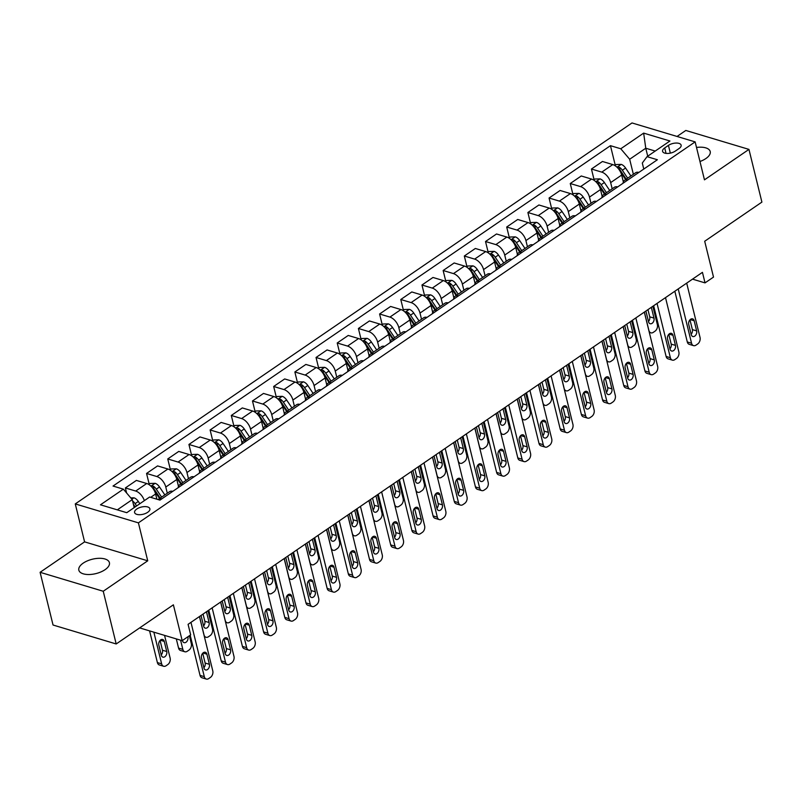 <?xml version="1.0" encoding="UTF-8"?>
<svg xmlns="http://www.w3.org/2000/svg" width="802" height="802" viewBox="0 0 802 802"><rect width="100%" height="100%" fill="white"/><g stroke="black" fill="none" stroke-linecap="round" stroke-linejoin="round"><path stroke-width="1.2" d="M105.052 569.691A15.749 7.408 -13.8 0 0 109.413 562.663A15.749 7.408 -13.8 0 0 99.167 558.302A15.749 7.408 -13.8 0 0 83.207 563.134A15.749 7.408 -13.8 0 0 78.837 570.172A15.749 7.408 -13.8 0 0 89.092 574.523A15.749 7.408 -13.8 0 0 105.052 569.691M699.956 161.503A15.749 7.408 -13.8 0 0 705.85 158.565A15.749 7.408 -13.8 0 0 710.221 151.538A15.749 7.408 -13.8 0 0 696.507 147.458M147.698 512.298A7.87 3.699 -13.8 0 0 149.884 508.779A7.87 3.699 -13.8 0 0 144.761 506.603A7.87 3.699 -13.8 0 0 136.781 509.019A7.87 3.699 -13.8 0 0 134.596 512.538A7.87 3.699 -13.8 0 0 139.718 514.714A7.87 3.699 -13.8 0 0 147.698 512.298M40.1 572.307L53.042 625.019L116.19 643.966L103.237 591.254L147.728 560.809L138.405 522.854L75.268 503.917L84.591 541.871L40.1 572.307L103.237 591.254M138.405 522.854L695.144 141.884L632.006 122.947L75.268 503.917M695.144 141.884L704.467 179.838L748.958 149.393L685.81 130.455L677.038 136.46M748.958 149.393L761.9 202.104L704.697 241.252L713.509 277.091L705.028 282.885L702.442 272.349L188.079 624.327L190.665 634.863L182.194 640.668L173.382 604.818L116.19 643.966M668.427 145.383L664.708 147.939A7.629 3.589 -13.8 0 0 662.582 151.337A7.629 3.589 -13.8 0 0 667.555 153.453A7.629 3.589 -13.8 0 0 675.284 151.107L679.013 148.56A7.629 3.589 -13.8 0 0 681.129 145.152A7.629 3.589 -13.8 0 0 676.166 143.047A7.629 3.589 -13.8 0 0 668.427 145.383L670.332 153.122M655.214 151.067L645.77 148.23L629.67 159.247L620.778 148.771L610.452 145.673L113.032 486.052L123.358 489.15L132.25 499.626L117.313 509.851M620.778 148.771L643.655 133.112L669.931 141.002L647.054 156.651L642.302 163.037L643.775 169.062M123.358 489.15L100.471 504.809L126.756 512.689L149.633 497.029L159.959 500.127L657.379 159.748L647.054 156.651M139.648 627.906L182.194 640.668M692.517 279.136L705.028 282.885M647.725 156.19L645.77 148.23L643.655 133.112M633.369 174.295L629.67 159.247M623.354 181.884L621.68 175.067A9.845 5.424 -124.4 0 0 612.778 164.58L602.452 161.483L591.445 169.021L594.051 179.648M612.177 188.791L610.663 182.605A9.845 5.424 -124.4 0 0 601.761 172.119L591.445 169.021M602.172 196.38L600.497 189.563A9.845 5.424 -124.4 0 0 591.595 179.077L581.27 175.979L570.252 183.518L572.869 194.144M590.994 203.287L589.48 197.102A9.845 5.424 -124.4 0 0 580.578 186.615L570.252 183.518M580.979 210.876L579.305 204.059A9.845 5.424 -124.4 0 0 570.412 193.573L560.087 190.475L549.069 198.014L551.676 208.64M569.811 217.783L568.297 211.598A9.845 5.424 -124.4 0 0 559.395 201.112L549.069 198.014M559.796 225.372L558.122 218.555A9.845 5.424 -124.4 0 0 549.23 208.069L538.904 204.981L527.886 212.51L530.493 223.136M548.628 232.279L547.104 226.094A9.845 5.424 -124.4 0 0 538.212 215.608L527.886 212.51M538.613 239.868L536.939 233.051A9.845 5.424 -124.4 0 0 528.037 222.575L517.721 219.477L506.704 227.016L509.31 237.633M527.445 246.775L525.922 240.59A9.845 5.424 -124.4 0 0 517.029 230.104L506.704 227.016M517.43 254.364L515.756 247.547A9.845 5.424 -124.4 0 0 506.854 237.071L496.528 233.973L485.521 241.512L488.127 252.129M506.252 261.272L504.739 255.086A9.845 5.424 -124.4 0 0 495.837 244.6L485.521 241.512M496.248 268.86L494.573 262.043A9.845 5.424 -124.4 0 0 485.671 251.567L475.345 248.47L464.328 256.008L466.944 266.625M485.07 275.768L483.556 269.582A9.845 5.424 -124.4 0 0 474.654 259.106L464.328 256.008M475.055 283.357L473.38 276.54A9.845 5.424 -124.4 0 0 464.488 266.063L454.163 262.966L443.145 270.505L445.752 281.121M463.887 290.264L462.373 284.078A9.845 5.424 -124.4 0 0 453.471 273.602L443.145 270.505M453.872 297.853L452.198 291.036A9.845 5.424 -124.4 0 0 443.305 280.56L432.98 277.462L421.962 285.001L424.569 295.627M442.704 304.76L441.18 298.575A9.845 5.424 -124.4 0 0 432.288 288.098L421.962 285.001M432.689 312.349L431.015 305.532A9.845 5.424 -124.4 0 0 422.113 295.056L411.797 291.958L400.779 299.497L403.386 310.123M421.521 319.256L419.997 313.071A9.845 5.424 -124.4 0 0 411.105 302.595L400.779 299.497M411.506 326.845L409.832 320.028A9.845 5.424 -124.4 0 0 400.93 309.552L390.604 306.454L379.597 313.993L382.203 324.62M400.328 333.752L398.815 327.567A9.845 5.424 -124.4 0 0 389.912 317.091L379.597 313.993M390.323 341.341L388.649 334.524A9.845 5.424 -124.4 0 0 379.747 324.048L369.421 320.95L358.404 328.489L361.02 339.116M379.145 348.248L377.632 342.063A9.845 5.424 -124.4 0 0 368.73 331.587L358.404 328.489M369.131 355.837L367.456 349.02A9.845 5.424 -124.4 0 0 358.564 338.544L348.238 335.447L337.221 342.985L339.827 353.612M357.963 362.745L356.449 356.559A9.845 5.424 -124.4 0 0 347.547 346.083L337.221 342.985M347.948 370.334L346.274 363.517A9.845 5.424 -124.4 0 0 337.381 353.04L327.056 349.943L316.038 357.481L318.645 368.108M336.78 377.241L335.256 371.055A9.845 5.424 -124.4 0 0 326.364 360.579L316.038 357.481M326.765 384.84L325.091 378.013A9.845 5.424 -124.4 0 0 316.188 367.537L305.873 364.439L294.855 371.978L297.462 382.604M315.597 391.737L314.073 385.551A9.845 5.424 -124.4 0 0 305.181 375.075L294.855 371.978M305.582 399.336L303.908 392.519A9.845 5.424 -124.4 0 0 295.006 382.033L284.68 378.935L273.672 386.474L276.279 397.1M294.404 406.233L292.89 400.048A9.845 5.424 -124.4 0 0 283.988 389.572L273.672 386.474M284.399 413.832L282.725 407.015A9.845 5.424 -124.4 0 0 273.823 396.529L263.497 393.431L252.48 400.97L255.096 411.596M273.221 420.729L271.708 414.544A9.845 5.424 -124.4 0 0 262.805 404.068L252.48 400.97M263.206 428.328L261.532 421.511A9.845 5.424 -124.4 0 0 252.64 411.025L242.314 407.927L231.297 415.466L233.903 426.093M252.039 435.225L250.525 429.05A9.845 5.424 -124.4 0 0 241.623 418.564L231.297 415.466M242.024 442.824L240.349 436.007A9.845 5.424 -124.4 0 0 231.457 425.521L221.131 422.423L210.114 429.962L212.72 440.589M230.856 449.721L229.332 443.546A9.845 5.424 -124.4 0 0 220.44 433.06L210.114 429.962M220.841 457.32L219.167 450.503A9.845 5.424 -124.4 0 0 210.264 440.017L199.949 436.92L188.931 444.458L191.538 455.085M209.673 464.218L208.149 458.042A9.845 5.424 -124.4 0 0 199.257 447.556L188.931 444.458M199.658 471.817L197.984 465A9.845 5.424 -124.4 0 0 189.082 454.513L178.756 451.416L167.748 458.955L170.355 469.581M188.48 478.724L186.966 472.538A9.845 5.424 -124.4 0 0 178.064 462.052L167.748 458.955M178.475 486.313L176.801 479.496A9.845 5.424 -124.4 0 0 167.899 469.01L157.573 465.912L146.555 473.451L149.172 484.077M167.297 493.22L165.783 487.035A9.845 5.424 -124.4 0 0 156.881 476.548L146.555 473.451M156.891 499.215L155.608 493.992A9.845 5.424 -124.4 0 0 146.716 483.506L136.39 480.408L125.373 487.947L126.616 492.989M134.205 507.586L132.25 499.626M638.873 172.41A9.845 5.424 -124.4 0 0 635.575 172.781L624.558 180.32A9.845 5.424 -124.4 0 0 623.024 183.257M610.452 145.673L615.234 165.152M627.856 179.949A9.845 5.424 -124.4 0 0 624.558 180.32M617.69 186.906A9.845 5.424 -124.4 0 0 614.392 187.277L603.375 194.816A9.845 5.424 -124.4 0 0 601.841 197.753M606.673 194.445A9.845 5.424 -124.4 0 0 603.375 194.816M596.508 201.402A9.845 5.424 -124.4 0 0 593.209 201.773L582.192 209.312A9.845 5.424 -124.4 0 0 580.658 212.249M585.49 208.941A9.845 5.424 -124.4 0 0 582.192 209.312M575.315 215.898A9.845 5.424 -124.4 0 0 572.016 216.269L561.009 223.808A9.845 5.424 -124.4 0 0 559.465 226.745M564.297 223.437A9.845 5.424 -124.4 0 0 561.009 223.808M554.132 230.405A9.845 5.424 -124.4 0 0 550.834 230.765L539.816 238.304A9.845 5.424 -124.4 0 0 538.282 241.242M543.114 237.933A9.845 5.424 -124.4 0 0 539.816 238.304M532.949 244.901A9.845 5.424 -124.4 0 0 529.651 245.262L518.633 252.8A9.845 5.424 -124.4 0 0 517.1 255.738M521.932 252.44A9.845 5.424 -124.4 0 0 518.633 252.8M511.766 259.397A9.845 5.424 -124.4 0 0 508.468 259.758L497.451 267.297A9.845 5.424 -124.4 0 0 495.917 270.234M500.749 266.936A9.845 5.424 -124.4 0 0 497.451 267.297M490.583 273.893A9.845 5.424 -124.4 0 0 487.285 274.254L476.268 281.793A9.845 5.424 -124.4 0 0 474.734 284.73M479.566 281.432A9.845 5.424 -124.4 0 0 476.268 281.793M469.391 288.389A9.845 5.424 -124.4 0 0 466.092 288.75L455.085 296.289A9.845 5.424 -124.4 0 0 453.541 299.236M458.373 295.928A9.845 5.424 -124.4 0 0 455.085 296.289M448.208 302.885A9.845 5.424 -124.4 0 0 444.909 303.246L433.892 310.785A9.845 5.424 -124.4 0 0 432.358 313.732M437.19 310.424A9.845 5.424 -124.4 0 0 433.892 310.785M427.025 317.381A9.845 5.424 -124.4 0 0 423.727 317.742L412.709 325.281A9.845 5.424 -124.4 0 0 411.175 328.229M416.007 324.92A9.845 5.424 -124.4 0 0 412.709 325.281M405.842 331.878A9.845 5.424 -124.4 0 0 402.544 332.239L391.526 339.777A9.845 5.424 -124.4 0 0 389.993 342.725M394.825 339.416A9.845 5.424 -124.4 0 0 391.526 339.777M384.659 346.374A9.845 5.424 -124.4 0 0 381.361 346.735L370.344 354.273A9.845 5.424 -124.4 0 0 368.81 357.221M373.642 353.913A9.845 5.424 -124.4 0 0 370.344 354.273M363.466 360.87A9.845 5.424 -124.4 0 0 360.168 361.231L349.161 368.77A9.845 5.424 -124.4 0 0 347.617 371.717M352.449 368.409A9.845 5.424 -124.4 0 0 349.161 368.77M342.284 375.366A9.845 5.424 -124.4 0 0 338.985 375.727L327.968 383.266A9.845 5.424 -124.4 0 0 326.434 386.213M331.266 382.905A9.845 5.424 -124.4 0 0 327.968 383.266M321.101 389.862A9.845 5.424 -124.4 0 0 317.803 390.223L306.785 397.762A9.845 5.424 -124.4 0 0 305.251 400.709M310.083 397.401A9.845 5.424 -124.4 0 0 306.785 397.762M299.918 404.358A9.845 5.424 -124.4 0 0 296.62 404.729L285.602 412.258A9.845 5.424 -124.4 0 0 284.068 415.205M288.9 411.897A9.845 5.424 -124.4 0 0 285.602 412.258M278.735 418.855A9.845 5.424 -124.4 0 0 275.437 419.225L264.419 426.764A9.845 5.424 -124.4 0 0 262.886 429.702M267.718 426.393A9.845 5.424 -124.4 0 0 264.419 426.764M257.542 433.351A9.845 5.424 -124.4 0 0 254.244 433.722L243.237 441.26A9.845 5.424 -124.4 0 0 241.693 444.198M246.525 440.889A9.845 5.424 -124.4 0 0 243.237 441.26M236.359 447.847A9.845 5.424 -124.4 0 0 233.061 448.218L222.044 455.757A9.845 5.424 -124.4 0 0 220.51 458.694M225.342 455.386A9.845 5.424 -124.4 0 0 222.044 455.757M215.177 462.343A9.845 5.424 -124.4 0 0 211.878 462.714L200.861 470.253A9.845 5.424 -124.4 0 0 199.327 473.19M204.159 469.882A9.845 5.424 -124.4 0 0 200.861 470.253M193.994 476.839A9.845 5.424 -124.4 0 0 190.696 477.21L179.678 484.749A9.845 5.424 -124.4 0 0 178.144 487.686M182.976 484.378A9.845 5.424 -124.4 0 0 179.678 484.749M172.811 491.335A9.845 5.424 -124.4 0 0 169.513 491.706L158.495 499.245A9.845 5.424 -124.4 0 0 158.094 499.566M144.35 500.648A9.845 5.424 -124.4 0 0 135.698 491.045L125.373 487.947M161.793 498.874A9.845 5.424 -124.4 0 0 158.495 499.245M147.728 560.809L84.591 541.871M686.692 283.126L700.036 337.442A4.922 3.388 106.7 0 1 697.68 343.978L695.986 345.141A4.922 3.388 106.7 0 1 693.54 345.632A4.922 3.388 106.7 0 1 691.555 343.236L678.221 288.92M674.833 291.236L687.294 341.963L691.555 343.236M696.647 330.895A3.94 2.717 -73.3 0 1 695.815 335.035A3.94 2.717 -73.3 0 1 692.798 336.519A3.94 2.717 -73.3 0 1 691.224 334.604L688.738 324.489A3.94 2.717 -73.3 0 1 689.56 320.339A3.94 2.717 -73.3 0 1 692.577 318.855A3.94 2.717 -73.3 0 1 694.161 320.77L696.647 330.895L692.377 329.612A3.94 2.717 -73.3 0 1 691.144 334.274M689.971 319.818L692.377 329.612M693.54 345.632L689.269 344.349A4.922 3.388 -73.3 0 1 687.294 341.963M652.858 306.274L657.369 324.64A4.922 3.388 106.7 0 1 655.013 331.176L653.319 332.339A4.922 3.388 106.7 0 1 650.873 332.84A4.922 3.388 106.7 0 1 648.898 330.444L644.387 312.078M614.753 165.483L616.147 164.53L621.249 164.4A6.516 3.589 55.6 0 1 625.57 168.029L630.893 175.979M648.477 321.482A3.94 2.717 106.7 0 0 649.72 316.82L647.956 309.632M620.407 171.768L625.64 179.578M627.675 178.184L622.342 170.235A6.516 3.589 -124.4 0 0 619.375 167.247L617.219 167.428M619.375 167.247L620.116 170.275A3.318 1.825 55.6 0 1 620.858 171.177L626.222 179.177M645.961 310.996A3.94 2.717 106.7 0 0 646.071 311.687L648.557 321.803A3.94 2.717 106.7 0 0 650.141 323.717A3.94 2.717 106.7 0 0 653.159 322.244A3.94 2.717 106.7 0 0 653.981 318.093L651.495 307.978A3.94 2.717 106.7 0 0 651.284 307.356M665.51 297.622L678.853 351.938A4.922 3.388 106.7 0 1 676.497 358.474L674.803 359.637A4.922 3.388 106.7 0 1 672.347 360.128A4.922 3.388 106.7 0 1 670.372 357.732L657.038 303.417M653.65 305.732L666.111 356.459L670.372 357.732M675.454 345.391A3.94 2.717 -73.3 0 1 674.632 349.532A3.94 2.717 -73.3 0 1 671.615 351.015A3.94 2.717 -73.3 0 1 670.031 349.101L667.545 338.985A3.94 2.717 -73.3 0 1 668.377 334.835A3.94 2.717 -73.3 0 1 671.394 333.351A3.94 2.717 -73.3 0 1 672.968 335.266L675.454 345.391L671.194 344.108A3.94 2.717 -73.3 0 1 669.951 348.78M668.788 334.314L671.194 344.108M672.347 360.128L668.086 358.845A4.922 3.388 -73.3 0 1 666.111 356.459M644.327 312.118L657.66 366.434A4.922 3.388 106.7 0 1 655.314 372.97L653.62 374.133A4.922 3.388 106.7 0 1 651.164 374.624A4.922 3.388 106.7 0 1 649.189 372.228L635.846 317.913M632.467 320.229L644.928 370.955L649.189 372.228M654.272 359.887A3.94 2.717 -73.3 0 1 653.45 364.028A3.94 2.717 -73.3 0 1 650.432 365.512A3.94 2.717 -73.3 0 1 648.848 363.597L646.362 353.481A3.94 2.717 -73.3 0 1 647.184 349.331A3.94 2.717 -73.3 0 1 650.211 347.847A3.94 2.717 -73.3 0 1 651.785 349.762L654.272 359.887L650.011 358.604A3.94 2.717 -73.3 0 1 648.768 363.276M647.605 348.81L650.011 358.604M651.164 374.624L646.903 373.341A4.922 3.388 -73.3 0 1 644.928 370.955M623.134 326.615L636.477 380.93A4.922 3.388 106.7 0 1 634.121 387.466L632.427 388.629A4.922 3.388 106.7 0 1 629.981 389.12A4.922 3.388 106.7 0 1 628.006 386.724L614.663 332.409M611.284 334.725L623.735 385.451L628.006 386.724M633.089 374.384A3.94 2.717 -73.3 0 1 632.267 378.524A3.94 2.717 -73.3 0 1 629.249 380.008A3.94 2.717 -73.3 0 1 627.665 378.093L625.179 367.978A3.94 2.717 -73.3 0 1 626.001 363.827A3.94 2.717 -73.3 0 1 629.019 362.344A3.94 2.717 -73.3 0 1 630.603 364.258L633.089 374.384L628.818 373.1A3.94 2.717 -73.3 0 1 627.585 377.772M626.422 363.306L628.818 373.1M629.981 389.12L625.71 387.847A4.922 3.388 -73.3 0 1 623.735 385.451M631.675 320.77L636.187 339.136A4.922 3.388 106.7 0 1 633.831 345.672L632.136 346.835A4.922 3.388 106.7 0 1 629.69 347.336A4.922 3.388 106.7 0 1 627.715 344.94L623.204 326.574M593.57 179.979L594.954 179.026L600.066 178.896A6.516 3.589 55.6 0 1 604.377 182.525L609.71 190.475M627.294 335.978A3.94 2.717 106.7 0 0 628.527 331.316L626.763 324.128M599.224 186.264L604.457 194.074M606.492 192.68L601.159 184.731A6.516 3.589 -124.4 0 0 598.192 181.743L596.036 181.924M598.192 181.743L598.934 184.771A3.318 1.825 55.6 0 1 599.675 185.673L605.039 193.673M624.778 325.492A3.94 2.717 106.7 0 0 624.888 326.183L627.375 336.309A3.94 2.717 106.7 0 0 628.958 338.223A3.94 2.717 106.7 0 0 631.976 336.74A3.94 2.717 106.7 0 0 632.798 332.589L630.312 322.474A3.94 2.717 106.7 0 0 630.101 321.853M610.492 335.266L615.004 353.632A4.922 3.388 106.7 0 1 612.648 360.168L610.954 361.331A4.922 3.388 106.7 0 1 608.507 361.832A4.922 3.388 106.7 0 1 606.533 359.436L602.021 341.071M572.387 194.475L573.771 193.523L578.884 193.392A6.516 3.589 55.6 0 1 583.194 197.021L588.528 204.971M606.111 350.474A3.94 2.717 106.7 0 0 607.345 345.812L605.58 338.624M578.042 200.761L583.275 208.57M585.31 207.177L579.976 199.227A6.516 3.589 -124.4 0 0 577.009 196.239L574.854 196.42M577.009 196.239L577.751 199.267A3.318 1.825 55.6 0 1 578.493 200.169L583.856 208.169M603.595 339.988A3.94 2.717 106.7 0 0 603.706 340.68L606.192 350.805A3.94 2.717 106.7 0 0 607.766 352.72A3.94 2.717 106.7 0 0 610.783 351.236A3.94 2.717 106.7 0 0 611.615 347.086L609.129 336.97A3.94 2.717 106.7 0 0 608.908 336.349M589.31 349.762L593.821 368.128A4.922 3.388 106.7 0 1 591.465 374.664L589.771 375.827A4.922 3.388 106.7 0 1 587.315 376.328A4.922 3.388 106.7 0 1 585.34 373.933L580.828 355.567M551.205 208.971L552.588 208.019L557.701 207.888A6.516 3.589 55.6 0 1 562.012 211.517L567.345 219.467M584.919 364.97A3.94 2.717 106.7 0 0 586.162 360.309L584.397 353.121M556.859 215.257L562.092 223.066M564.117 221.673L558.793 213.723A6.516 3.589 -124.4 0 0 555.816 210.736L553.661 210.916M555.816 210.736L556.568 213.763A3.318 1.825 55.6 0 1 557.31 214.665L562.663 222.665M582.412 354.484A3.94 2.717 106.7 0 0 582.523 355.176L584.999 365.301A3.94 2.717 106.7 0 0 586.583 367.216A3.94 2.717 106.7 0 0 589.6 365.732A3.94 2.717 106.7 0 0 590.422 361.582L587.946 351.466A3.94 2.717 106.7 0 0 587.726 350.845M601.951 341.111L615.294 395.426A4.922 3.388 106.7 0 1 612.939 401.962L611.244 403.125A4.922 3.388 106.7 0 1 608.798 403.617A4.922 3.388 106.7 0 1 606.823 401.221L593.48 346.915M590.092 349.221L602.553 399.947L606.823 401.221M611.906 388.88A3.94 2.717 -73.3 0 1 611.084 393.02A3.94 2.717 -73.3 0 1 608.066 394.504A3.94 2.717 -73.3 0 1 606.482 392.589L603.996 382.474A3.94 2.717 -73.3 0 1 604.818 378.323A3.94 2.717 -73.3 0 1 607.836 376.84A3.94 2.717 -73.3 0 1 609.42 378.755L611.906 388.88L607.635 387.597A3.94 2.717 -73.3 0 1 606.402 392.268M605.229 377.802L607.635 387.597M608.798 403.617L604.528 402.343A4.922 3.388 -73.3 0 1 602.553 399.947M568.117 364.258L572.628 382.634A4.922 3.388 106.7 0 1 570.282 389.17L568.588 390.323A4.922 3.388 106.7 0 1 566.132 390.825A4.922 3.388 106.7 0 1 564.157 388.429L559.646 370.063M530.012 223.467L531.405 222.515L536.508 222.385A6.516 3.589 55.6 0 1 540.829 226.014L546.152 233.963M563.736 379.466A3.94 2.717 106.7 0 0 564.979 374.805L563.215 367.617M535.676 229.753L540.899 237.562M542.934 236.169L537.611 228.219A6.516 3.589 -124.4 0 0 534.633 225.232L532.478 225.412M534.633 225.232L535.385 228.259A3.318 1.825 55.6 0 1 536.117 229.161L541.48 237.161M561.22 368.98A3.94 2.717 106.7 0 0 561.33 369.672L563.816 379.797A3.94 2.717 106.7 0 0 565.4 381.712A3.94 2.717 106.7 0 0 568.418 380.228A3.94 2.717 106.7 0 0 569.24 376.078L566.753 365.963A3.94 2.717 106.7 0 0 566.543 365.341M580.768 355.607L594.112 409.922A4.922 3.388 106.7 0 1 591.756 416.459L590.061 417.621A4.922 3.388 106.7 0 1 587.615 418.113A4.922 3.388 106.7 0 1 585.63 415.727L572.297 361.411M568.909 363.717L581.37 414.444L585.63 415.727M590.723 403.376A3.94 2.717 -73.3 0 1 589.891 407.516A3.94 2.717 -73.3 0 1 586.874 409A3.94 2.717 -73.3 0 1 585.3 407.085L582.813 396.97A3.94 2.717 -73.3 0 1 583.635 392.83A3.94 2.717 -73.3 0 1 586.653 391.346A3.94 2.717 -73.3 0 1 588.237 393.261L590.723 403.376L586.452 402.093A3.94 2.717 -73.3 0 1 585.219 406.764M584.046 392.298L586.452 402.093M587.615 418.113L583.345 416.839A4.922 3.388 -73.3 0 1 581.37 414.444M559.585 370.103L572.929 424.418A4.922 3.388 106.7 0 1 570.573 430.955L568.879 432.118A4.922 3.388 106.7 0 1 566.423 432.609A4.922 3.388 106.7 0 1 564.448 430.223L551.114 375.907M547.726 378.223L560.187 428.94L564.448 430.223M569.53 417.872A3.94 2.717 -73.3 0 1 568.708 422.012A3.94 2.717 -73.3 0 1 565.691 423.496A3.94 2.717 -73.3 0 1 564.107 421.581L561.631 411.466A3.94 2.717 -73.3 0 1 562.453 407.326A3.94 2.717 -73.3 0 1 565.47 405.842A3.94 2.717 -73.3 0 1 567.044 407.757L569.53 417.872L565.27 416.589A3.94 2.717 -73.3 0 1 564.027 421.261M562.864 406.794L565.27 416.589M566.423 432.609L562.162 431.336A4.922 3.388 -73.3 0 1 560.187 428.94M538.403 384.599L551.736 438.915A4.922 3.388 106.7 0 1 549.39 445.451L547.696 446.614A4.922 3.388 106.7 0 1 545.24 447.105A4.922 3.388 106.7 0 1 543.265 444.719L529.922 390.404M526.543 392.719L539.004 443.436L543.265 444.719M548.347 432.368A3.94 2.717 -73.3 0 1 547.525 436.509A3.94 2.717 -73.3 0 1 544.508 437.992A3.94 2.717 -73.3 0 1 542.924 436.077L540.438 425.962A3.94 2.717 -73.3 0 1 541.26 421.822A3.94 2.717 -73.3 0 1 544.287 420.338A3.94 2.717 -73.3 0 1 545.861 422.253L548.347 432.368L544.087 431.085A3.94 2.717 -73.3 0 1 542.844 435.757M541.681 421.301L544.087 431.085M545.24 447.105L540.979 445.832A4.922 3.388 -73.3 0 1 539.004 443.436M517.21 399.095L530.553 453.411A4.922 3.388 106.7 0 1 528.197 459.947L526.503 461.11A4.922 3.388 106.7 0 1 524.057 461.601A4.922 3.388 106.7 0 1 522.082 459.215L508.739 404.9M505.36 407.215L517.811 457.932L522.082 459.215M527.165 446.864A3.94 2.717 -73.3 0 1 526.343 451.005A3.94 2.717 -73.3 0 1 523.325 452.488A3.94 2.717 -73.3 0 1 521.741 450.574L519.255 440.458A3.94 2.717 -73.3 0 1 520.077 436.318A3.94 2.717 -73.3 0 1 523.094 434.834A3.94 2.717 -73.3 0 1 524.678 436.749L527.165 446.864L522.904 445.591A3.94 2.717 -73.3 0 1 521.661 450.253M520.498 435.797L522.904 445.591M524.057 461.601L519.786 460.328A4.922 3.388 -73.3 0 1 517.811 457.932M496.027 413.591L509.37 467.907A4.922 3.388 106.7 0 1 507.014 474.443L505.32 475.606A4.922 3.388 106.7 0 1 502.874 476.097A4.922 3.388 106.7 0 1 500.899 473.711L487.556 419.396M484.167 421.712L496.628 472.428L500.899 473.711M505.982 461.361A3.94 2.717 -73.3 0 1 505.16 465.501A3.94 2.717 -73.3 0 1 502.142 466.985A3.94 2.717 -73.3 0 1 500.558 465.07L498.072 454.955A3.94 2.717 -73.3 0 1 498.894 450.814A3.94 2.717 -73.3 0 1 501.912 449.331A3.94 2.717 -73.3 0 1 503.496 451.245L505.982 461.361L501.711 460.087A3.94 2.717 -73.3 0 1 500.478 464.749M499.305 450.293L501.711 460.087M502.874 476.097L498.603 474.824A4.922 3.388 -73.3 0 1 496.628 472.428M546.934 378.755L551.445 397.13A4.922 3.388 106.7 0 1 549.089 403.667L547.395 404.82A4.922 3.388 106.7 0 1 544.949 405.321A4.922 3.388 106.7 0 1 542.974 402.925L538.463 384.559M508.829 237.963L510.222 237.011L515.325 236.881A6.516 3.589 55.6 0 1 519.646 240.51L524.969 248.46M542.553 393.962A3.94 2.717 106.7 0 0 543.796 389.301L542.032 382.123M514.483 244.249L519.716 252.059M521.751 250.665L516.418 242.715A6.516 3.589 -124.4 0 0 513.45 239.728L511.295 239.908M513.45 239.728L514.192 242.755A3.318 1.825 55.6 0 1 514.934 243.658L520.298 251.658M540.037 383.476A3.94 2.717 106.7 0 0 540.147 384.168L542.633 394.293A3.94 2.717 106.7 0 0 544.217 396.208A3.94 2.717 106.7 0 0 547.235 394.724A3.94 2.717 106.7 0 0 548.057 390.584L545.571 380.459A3.94 2.717 106.7 0 0 545.36 379.837M525.751 393.261L530.262 411.627A4.922 3.388 106.7 0 1 527.906 418.163L526.212 419.316A4.922 3.388 106.7 0 1 523.766 419.817A4.922 3.388 106.7 0 1 521.791 417.421L517.28 399.055M487.646 252.46L489.04 251.507L494.142 251.377A6.516 3.589 55.6 0 1 498.453 255.006L503.786 262.966M521.37 408.459A3.94 2.717 106.7 0 0 522.603 403.797L520.839 396.619M493.3 258.745L498.533 266.555M500.568 265.161L495.235 257.211A6.516 3.589 -124.4 0 0 492.268 254.224L490.112 254.404M492.268 254.224L493.009 257.262A3.318 1.825 55.6 0 1 493.751 258.154L499.115 266.164M518.854 397.972A3.94 2.717 106.7 0 0 518.964 398.664L521.45 408.789A3.94 2.717 106.7 0 0 523.034 410.704A3.94 2.717 106.7 0 0 526.052 409.22A3.94 2.717 106.7 0 0 526.874 405.08L524.388 394.955A3.94 2.717 106.7 0 0 524.177 394.333M504.568 407.757L509.08 426.123A4.922 3.388 106.7 0 1 506.724 432.659L505.029 433.812A4.922 3.388 106.7 0 1 502.583 434.313A4.922 3.388 106.7 0 1 500.608 431.917L496.097 413.551M466.463 266.956L467.847 266.003L472.959 265.873A6.516 3.589 55.6 0 1 477.27 269.502L482.603 277.462M500.187 422.955A3.94 2.717 106.7 0 0 501.42 418.293L499.656 411.115M472.117 273.241L477.35 281.051M479.385 279.657L474.052 271.708A6.516 3.589 -124.4 0 0 471.085 268.72L468.929 268.901M471.085 268.72L471.827 271.758A3.318 1.825 55.6 0 1 472.568 272.65L477.932 280.66M497.671 412.469A3.94 2.717 106.7 0 0 497.781 413.16L500.268 423.286A3.94 2.717 106.7 0 0 501.841 425.2A3.94 2.717 106.7 0 0 504.859 423.717A3.94 2.717 106.7 0 0 505.691 419.576L503.205 409.451A3.94 2.717 106.7 0 0 502.994 408.83M483.385 422.253L487.897 440.619A4.922 3.388 106.7 0 1 485.541 447.155L483.847 448.308A4.922 3.388 106.7 0 1 481.39 448.809A4.922 3.388 106.7 0 1 479.416 446.413L474.904 428.047M445.28 281.452L446.664 280.5L451.777 280.369A6.516 3.589 55.6 0 1 456.087 283.998L461.421 291.958M479.005 437.451A3.94 2.717 106.7 0 0 480.238 432.789L478.473 425.611M450.935 287.738L456.168 295.547M458.193 294.154L452.869 286.204A6.516 3.589 -124.4 0 0 449.892 283.216L447.737 283.397M449.892 283.216L450.644 286.254A3.318 1.825 55.6 0 1 451.386 287.146L456.739 295.156M476.488 426.965A3.94 2.717 106.7 0 0 476.599 427.656L479.085 437.782A3.94 2.717 106.7 0 0 480.659 439.697A3.94 2.717 106.7 0 0 483.676 438.213A3.94 2.717 106.7 0 0 484.498 434.072L482.022 423.947A3.94 2.717 106.7 0 0 481.801 423.326M462.193 436.749L466.704 455.115A4.922 3.388 106.7 0 1 464.358 461.651L462.664 462.804A4.922 3.388 106.7 0 1 460.208 463.305A4.922 3.388 106.7 0 1 458.233 460.909L453.721 442.544M424.088 295.948L425.481 294.996L430.584 294.865A6.516 3.589 55.6 0 1 434.905 298.494L440.228 306.454M457.812 451.947A3.94 2.717 106.7 0 0 459.055 447.285L457.29 440.108M429.752 302.234L434.975 310.043M437.01 308.65L431.687 300.7A6.516 3.589 -124.4 0 0 428.709 297.712L426.554 297.893M428.709 297.712L429.461 300.75A3.318 1.825 55.6 0 1 430.193 301.642L435.556 309.652M455.295 441.461A3.94 2.717 106.7 0 0 455.406 442.153L457.892 452.278A3.94 2.717 106.7 0 0 459.476 454.193A3.94 2.717 106.7 0 0 462.493 452.709A3.94 2.717 106.7 0 0 463.315 448.569L460.829 438.443A3.94 2.717 106.7 0 0 460.619 437.822M474.844 428.088L488.187 482.403A4.922 3.388 106.7 0 1 485.832 488.939L484.137 490.102A4.922 3.388 106.7 0 1 481.691 490.593A4.922 3.388 106.7 0 1 479.716 488.207L466.373 433.892M462.985 436.208L475.446 486.924L479.716 488.207M484.799 475.857A3.94 2.717 -73.3 0 1 483.967 479.997A3.94 2.717 -73.3 0 1 480.949 481.481A3.94 2.717 -73.3 0 1 479.375 479.566L476.889 469.451A3.94 2.717 -73.3 0 1 477.711 465.31A3.94 2.717 -73.3 0 1 480.729 463.827A3.94 2.717 -73.3 0 1 482.313 465.741L484.799 475.857L480.528 474.583A3.94 2.717 -73.3 0 1 479.295 479.245M478.122 464.789L480.528 474.583M481.691 490.593L477.421 489.32A4.922 3.388 -73.3 0 1 475.446 486.924M441.01 451.245L445.521 469.611A4.922 3.388 106.7 0 1 443.165 476.147L441.471 477.3A4.922 3.388 106.7 0 1 439.025 477.802A4.922 3.388 106.7 0 1 437.05 475.406L432.539 457.04M402.905 310.444L404.298 309.502L409.401 309.361A6.516 3.589 55.6 0 1 413.722 312.991L419.045 320.95M436.629 466.443A3.94 2.717 106.7 0 0 437.872 461.782L436.108 454.604M408.559 316.73L413.792 324.539M415.827 323.146L410.494 315.196A6.516 3.589 -124.4 0 0 407.526 312.209L405.371 312.389M407.526 312.209L408.268 315.246A3.318 1.825 55.6 0 1 409.01 316.138L414.373 324.148M434.113 455.957A3.94 2.717 106.7 0 0 434.223 456.649L436.709 466.774A3.94 2.717 106.7 0 0 438.293 468.689A3.94 2.717 106.7 0 0 441.311 467.205A3.94 2.717 106.7 0 0 442.133 463.065L439.646 452.94A3.94 2.717 106.7 0 0 439.436 452.318M453.661 442.584L467.005 496.899A4.922 3.388 106.7 0 1 464.649 503.435L462.954 504.598A4.922 3.388 106.7 0 1 460.498 505.1A4.922 3.388 106.7 0 1 458.523 502.704L445.19 448.388M441.802 450.704L454.263 501.42L458.523 502.704M463.606 490.353A3.94 2.717 -73.3 0 1 462.784 494.503A3.94 2.717 -73.3 0 1 459.767 495.987A3.94 2.717 -73.3 0 1 458.183 494.072L455.706 483.947A3.94 2.717 -73.3 0 1 456.528 479.807A3.94 2.717 -73.3 0 1 459.546 478.323A3.94 2.717 -73.3 0 1 461.13 480.238L463.606 490.353L459.345 489.08A3.94 2.717 -73.3 0 1 458.102 493.741M456.94 479.285L459.345 489.08M460.498 505.1L456.238 503.816A4.922 3.388 -73.3 0 1 454.263 501.42M419.827 465.741L424.338 484.107A4.922 3.388 106.7 0 1 421.982 490.644L420.288 491.806A4.922 3.388 106.7 0 1 417.842 492.298A4.922 3.388 106.7 0 1 415.867 489.902L411.356 471.536M381.722 324.94L383.115 323.998L388.218 323.858A6.516 3.589 55.6 0 1 392.529 327.487L397.862 335.447M415.446 480.939A3.94 2.717 106.7 0 0 416.679 476.278L414.915 469.1M387.376 331.236L392.609 339.035M394.644 337.652L389.311 329.692A6.516 3.589 -124.4 0 0 386.343 326.705L384.188 326.885M386.343 326.705L387.085 329.742A3.318 1.825 55.6 0 1 387.827 330.635L393.191 338.644M412.93 470.463A3.94 2.717 106.7 0 0 413.04 471.145L415.526 481.27A3.94 2.717 106.7 0 0 417.11 483.185A3.94 2.717 106.7 0 0 420.128 481.701A3.94 2.717 106.7 0 0 420.95 477.561L418.464 467.436A3.94 2.717 106.7 0 0 418.253 466.814M432.478 457.08L445.812 511.395A4.922 3.388 106.7 0 1 443.466 517.932L441.772 519.094A4.922 3.388 106.7 0 1 439.316 519.596A4.922 3.388 106.7 0 1 437.341 517.2L423.997 462.884M420.619 465.2L433.08 515.917L437.341 517.2M442.423 504.849A3.94 2.717 -73.3 0 1 441.601 508.999A3.94 2.717 -73.3 0 1 438.584 510.483A3.94 2.717 -73.3 0 1 437 508.568L434.514 498.443A3.94 2.717 -73.3 0 1 435.346 494.303A3.94 2.717 -73.3 0 1 438.363 492.819A3.94 2.717 -73.3 0 1 439.937 494.734L442.423 504.849L438.163 503.576A3.94 2.717 -73.3 0 1 436.92 508.237M435.757 493.781L438.163 503.576M439.316 519.596L435.055 518.313A4.922 3.388 -73.3 0 1 433.08 515.917M398.644 480.238L403.155 498.603A4.922 3.388 106.7 0 1 400.799 505.14L399.105 506.303A4.922 3.388 106.7 0 1 396.659 506.794A4.922 3.388 106.7 0 1 394.684 504.398L390.173 486.032M360.539 339.436L361.923 338.494L367.035 338.354A6.516 3.589 55.6 0 1 371.346 341.983L376.679 349.943M394.263 495.435A3.94 2.717 106.7 0 0 395.496 490.774L393.732 483.596M366.193 345.732L371.426 353.532M373.461 352.148L368.128 344.188A6.516 3.589 -124.4 0 0 365.161 341.201L363.005 341.391M365.161 341.201L365.902 344.238A3.318 1.825 55.6 0 1 366.644 345.141L372.008 353.141M391.747 484.959A3.94 2.717 106.7 0 0 391.857 485.641L394.343 495.766A3.94 2.717 106.7 0 0 395.917 497.681A3.94 2.717 106.7 0 0 398.945 496.197A3.94 2.717 106.7 0 0 399.767 492.057L397.281 481.932A3.94 2.717 106.7 0 0 397.07 481.31M411.286 471.576L424.629 525.891A4.922 3.388 106.7 0 1 422.273 532.428L420.579 533.591A4.922 3.388 106.7 0 1 418.133 534.092A4.922 3.388 106.7 0 1 416.158 531.696L402.815 477.38M399.436 479.696L411.887 530.413L416.158 531.696M421.24 519.345A3.94 2.717 -73.3 0 1 420.418 523.495A3.94 2.717 -73.3 0 1 417.401 524.979A3.94 2.717 -73.3 0 1 415.817 523.064L413.331 512.939A3.94 2.717 -73.3 0 1 414.153 508.799A3.94 2.717 -73.3 0 1 417.17 507.315A3.94 2.717 -73.3 0 1 418.754 509.23L421.24 519.345L416.98 518.072A3.94 2.717 -73.3 0 1 415.737 522.734M414.574 508.278L416.98 518.072M418.133 534.092L413.862 532.809A4.922 3.388 -73.3 0 1 411.887 530.413M377.461 494.734L381.973 513.1A4.922 3.388 106.7 0 1 379.617 519.636L377.922 520.799A4.922 3.388 106.7 0 1 375.466 521.29A4.922 3.388 106.7 0 1 373.491 518.894L368.98 500.528M339.356 353.933L340.74 352.99L345.852 352.85A6.516 3.589 55.6 0 1 350.163 356.479L355.497 364.439M373.08 509.932A3.94 2.717 106.7 0 0 374.313 505.27L372.549 498.092M345.01 360.228L350.243 368.028M352.268 366.644L346.945 358.684A6.516 3.589 -124.4 0 0 343.968 355.697L341.812 355.887M343.968 355.697L344.72 358.735A3.318 1.825 55.6 0 1 345.462 359.637L350.815 367.637M370.564 499.456A3.94 2.717 106.7 0 0 370.674 500.147L373.161 510.262A3.94 2.717 106.7 0 0 374.734 512.177A3.94 2.717 106.7 0 0 377.752 510.694A3.94 2.717 106.7 0 0 378.574 506.553L376.098 496.428A3.94 2.717 106.7 0 0 375.877 495.806M390.103 486.082L403.446 540.388A4.922 3.388 106.7 0 1 401.09 546.924L399.396 548.087A4.922 3.388 106.7 0 1 396.95 548.588A4.922 3.388 106.7 0 1 394.975 546.192L381.632 491.877M378.243 494.192L390.704 544.909L394.975 546.192M400.058 533.841A3.94 2.717 -73.3 0 1 399.236 537.992A3.94 2.717 -73.3 0 1 396.218 539.475A3.94 2.717 -73.3 0 1 394.634 537.561L392.148 527.435A3.94 2.717 -73.3 0 1 392.97 523.295A3.94 2.717 -73.3 0 1 395.987 521.811A3.94 2.717 -73.3 0 1 397.571 523.726L400.058 533.841L395.787 532.568A3.94 2.717 -73.3 0 1 394.554 537.23M393.381 522.774L395.787 532.568M396.95 548.588L392.679 547.305A4.922 3.388 -73.3 0 1 390.704 544.909M356.268 509.23L360.78 527.596A4.922 3.388 106.7 0 1 358.434 534.132L356.74 535.295A4.922 3.388 106.7 0 1 354.283 535.786A4.922 3.388 106.7 0 1 352.309 533.39L347.797 515.024M318.163 368.439L319.557 367.486L324.66 367.346A6.516 3.589 55.6 0 1 328.98 370.975L334.304 378.935M351.888 524.438A3.94 2.717 106.7 0 0 353.131 519.766L351.366 512.588M323.828 374.724L329.051 382.524M331.086 381.14L325.762 373.181A6.516 3.589 -124.4 0 0 322.785 370.193L320.63 370.384M322.785 370.193L323.537 373.231A3.318 1.825 55.6 0 1 324.269 374.133L329.632 382.133M349.371 513.952A3.94 2.717 106.7 0 0 349.482 514.643L351.968 524.759A3.94 2.717 106.7 0 0 353.552 526.673A3.94 2.717 106.7 0 0 356.569 525.19A3.94 2.717 106.7 0 0 357.391 521.049L354.905 510.924A3.94 2.717 106.7 0 0 354.695 510.313M368.92 500.578L382.263 554.894A4.922 3.388 106.7 0 1 379.907 561.43L378.213 562.583A4.922 3.388 106.7 0 1 375.767 563.084A4.922 3.388 106.7 0 1 373.792 560.688L360.449 506.373M357.06 508.689L369.522 559.405L373.792 560.688M378.875 548.337A3.94 2.717 -73.3 0 1 378.043 552.488A3.94 2.717 -73.3 0 1 375.025 553.971A3.94 2.717 -73.3 0 1 373.451 552.057L370.965 541.931A3.94 2.717 -73.3 0 1 371.787 537.791A3.94 2.717 -73.3 0 1 374.805 536.307A3.94 2.717 -73.3 0 1 376.389 538.222L378.875 548.337L374.604 547.064A3.94 2.717 -73.3 0 1 373.371 551.726M372.198 537.27L374.604 547.064M375.767 563.084L371.496 561.801A4.922 3.388 -73.3 0 1 369.522 559.405M335.086 523.726L339.597 542.092A4.922 3.388 106.7 0 1 337.241 548.628L335.547 549.791A4.922 3.388 106.7 0 1 333.101 550.282A4.922 3.388 106.7 0 1 331.126 547.886L326.615 529.52M296.981 382.935L298.374 381.983L303.477 381.842A6.516 3.589 55.6 0 1 307.798 385.471L313.121 393.431M330.705 538.934A3.94 2.717 106.7 0 0 331.948 534.262L330.183 527.084M302.635 389.221L307.868 397.02M309.903 395.637L304.57 387.677A6.516 3.589 -124.4 0 0 301.602 384.689L299.447 384.88M301.602 384.689L302.344 387.727A3.318 1.825 55.6 0 1 303.086 388.629L308.449 396.629M328.188 528.448A3.94 2.717 106.7 0 0 328.299 529.14L330.785 539.255A3.94 2.717 106.7 0 0 332.369 541.17A3.94 2.717 106.7 0 0 335.386 539.686A3.94 2.717 106.7 0 0 336.208 535.546L333.722 525.42A3.94 2.717 106.7 0 0 333.512 524.809M347.737 515.074L361.08 569.39A4.922 3.388 106.7 0 1 358.725 575.926L357.03 577.079A4.922 3.388 106.7 0 1 354.574 577.58A4.922 3.388 106.7 0 1 352.599 575.184L339.266 520.869M335.878 523.185L348.339 573.901L352.599 575.184M357.682 562.844A3.94 2.717 -73.3 0 1 356.86 566.984A3.94 2.717 -73.3 0 1 353.842 568.468A3.94 2.717 -73.3 0 1 352.268 566.553L349.782 556.428A3.94 2.717 -73.3 0 1 350.604 552.287A3.94 2.717 -73.3 0 1 353.622 550.804A3.94 2.717 -73.3 0 1 355.206 552.718L357.682 562.844L353.421 561.56A3.94 2.717 -73.3 0 1 352.188 566.222M351.015 551.766L353.421 561.56M354.574 577.58L350.314 576.297A4.922 3.388 -73.3 0 1 348.339 573.901M326.554 529.571L339.888 583.886A4.922 3.388 106.7 0 1 337.542 590.422L335.848 591.575A4.922 3.388 106.7 0 1 333.391 592.077A4.922 3.388 106.7 0 1 331.416 589.681L318.073 535.365M314.695 537.681L327.156 588.397L331.416 589.681M336.499 577.34A3.94 2.717 -73.3 0 1 335.677 581.48A3.94 2.717 -73.3 0 1 332.66 582.964A3.94 2.717 -73.3 0 1 331.076 581.049L328.589 570.924A3.94 2.717 -73.3 0 1 329.421 566.783A3.94 2.717 -73.3 0 1 332.439 565.3A3.94 2.717 -73.3 0 1 334.013 567.214L336.499 577.34L332.239 576.057A3.94 2.717 -73.3 0 1 330.995 580.718M329.833 566.262L332.239 576.057M333.391 592.077L329.131 590.793A4.922 3.388 -73.3 0 1 327.156 588.397M305.361 544.067L318.705 598.382A4.922 3.388 106.7 0 1 316.349 604.919L314.655 606.071A4.922 3.388 106.7 0 1 312.209 606.573A4.922 3.388 106.7 0 1 310.234 604.177L296.89 549.861M293.512 552.177L305.963 602.893L310.234 604.177M315.316 591.836A3.94 2.717 -73.3 0 1 314.494 595.976A3.94 2.717 -73.3 0 1 311.477 597.46A3.94 2.717 -73.3 0 1 309.893 595.545L307.407 585.42A3.94 2.717 -73.3 0 1 308.229 581.28A3.94 2.717 -73.3 0 1 311.246 579.796A3.94 2.717 -73.3 0 1 312.83 581.711L315.316 591.836L311.056 590.553A3.94 2.717 -73.3 0 1 309.813 595.214M308.65 580.758L311.056 590.553M312.209 606.573L307.938 605.289A4.922 3.388 -73.3 0 1 305.963 602.893M284.179 558.563L297.522 612.878A4.922 3.388 106.7 0 1 295.166 619.415L293.472 620.568A4.922 3.388 106.7 0 1 291.026 621.069A4.922 3.388 106.7 0 1 289.051 618.673L275.708 564.357M272.319 566.673L284.78 617.39L289.051 618.673M294.133 606.332A3.94 2.717 -73.3 0 1 293.311 610.472A3.94 2.717 -73.3 0 1 290.294 611.956A3.94 2.717 -73.3 0 1 288.71 610.041L286.224 599.916A3.94 2.717 -73.3 0 1 287.046 595.776A3.94 2.717 -73.3 0 1 290.063 594.292A3.94 2.717 -73.3 0 1 291.647 596.207L294.133 606.332L289.863 605.049A3.94 2.717 -73.3 0 1 288.63 609.71M287.457 595.254L289.863 605.049M291.026 621.069L286.755 619.786A4.922 3.388 -73.3 0 1 284.78 617.39M262.996 573.059L276.339 627.375A4.922 3.388 106.7 0 1 273.983 633.911L272.289 635.064A4.922 3.388 106.7 0 1 269.843 635.565A4.922 3.388 106.7 0 1 267.868 633.169L254.525 578.854M251.136 581.169L263.597 631.896L267.868 633.169M272.951 620.828A3.94 2.717 -73.3 0 1 272.129 624.969A3.94 2.717 -73.3 0 1 269.101 626.452A3.94 2.717 -73.3 0 1 267.527 624.537L265.041 614.412A3.94 2.717 -73.3 0 1 265.863 610.272A3.94 2.717 -73.3 0 1 268.881 608.788A3.94 2.717 -73.3 0 1 270.464 610.703L272.951 620.828L268.68 619.545A3.94 2.717 -73.3 0 1 267.447 624.207M266.274 609.751L268.68 619.545M269.843 635.565L265.572 634.282A4.922 3.388 -73.3 0 1 263.597 631.896M241.813 587.555L255.156 641.871A4.922 3.388 106.7 0 1 252.8 648.407L251.106 649.56A4.922 3.388 106.7 0 1 248.65 650.061A4.922 3.388 106.7 0 1 246.675 647.665L233.342 593.35M229.953 595.665L242.415 646.392L246.675 647.665M251.758 635.324A3.94 2.717 -73.3 0 1 250.936 639.465A3.94 2.717 -73.3 0 1 247.918 640.948A3.94 2.717 -73.3 0 1 246.344 639.034L243.858 628.908A3.94 2.717 -73.3 0 1 244.68 624.768A3.94 2.717 -73.3 0 1 247.698 623.284A3.94 2.717 -73.3 0 1 249.282 625.199L251.758 635.324L247.497 634.041A3.94 2.717 -73.3 0 1 246.264 638.703M245.091 624.247L247.497 634.041M248.65 650.061L244.389 648.778A4.922 3.388 -73.3 0 1 242.415 646.392M220.63 602.051L233.963 656.367A4.922 3.388 106.7 0 1 231.618 662.903L229.923 664.066A4.922 3.388 106.7 0 1 227.467 664.557A4.922 3.388 106.7 0 1 225.492 662.161L212.149 607.846M208.771 610.162L221.232 660.888L225.492 662.161M230.575 649.821A3.94 2.717 -73.3 0 1 229.753 653.961A3.94 2.717 -73.3 0 1 226.735 655.445A3.94 2.717 -73.3 0 1 225.151 653.53L222.665 643.404A3.94 2.717 -73.3 0 1 223.497 639.264A3.94 2.717 -73.3 0 1 226.515 637.78A3.94 2.717 -73.3 0 1 228.089 639.695L230.575 649.821L226.314 648.537A3.94 2.717 -73.3 0 1 225.071 653.199M223.908 638.743L226.314 648.537M227.467 664.557L223.207 663.274A4.922 3.388 -73.3 0 1 221.232 660.888M199.437 616.548L212.781 670.863A4.922 3.388 106.7 0 1 210.425 677.399L208.731 678.562A4.922 3.388 106.7 0 1 206.284 679.053A4.922 3.388 106.7 0 1 204.31 676.657L190.966 622.342M190.174 635.204L200.039 675.384L204.31 676.657M209.392 664.317A3.94 2.717 -73.3 0 1 208.57 668.457A3.94 2.717 -73.3 0 1 205.553 669.941A3.94 2.717 -73.3 0 1 203.969 668.026L201.482 657.901A3.94 2.717 -73.3 0 1 202.304 653.76A3.94 2.717 -73.3 0 1 205.322 652.277A3.94 2.717 -73.3 0 1 206.906 654.191L209.392 664.317L205.132 663.033A3.94 2.717 -73.3 0 1 203.888 667.695M202.726 653.239L205.132 663.033M206.284 679.053L202.014 677.77A4.922 3.388 -73.3 0 1 200.039 675.384M313.903 538.222L318.414 556.588A4.922 3.388 106.7 0 1 316.058 563.124L314.364 564.287A4.922 3.388 106.7 0 1 311.918 564.778A4.922 3.388 106.7 0 1 309.943 562.382L305.432 544.017M275.798 397.431L277.191 396.479L282.294 396.338A6.516 3.589 55.6 0 1 286.605 399.967L291.938 407.927M309.522 553.43A3.94 2.717 106.7 0 0 310.755 548.758L308.991 541.581M281.452 403.717L286.685 411.526M288.72 410.133L283.387 402.173A6.516 3.589 -124.4 0 0 280.419 399.185L278.264 399.376M280.419 399.185L281.161 402.223A3.318 1.825 55.6 0 1 281.903 403.125L287.266 411.125M307.006 542.944A3.94 2.717 106.7 0 0 307.116 543.636L309.602 553.751A3.94 2.717 106.7 0 0 311.186 555.666A3.94 2.717 106.7 0 0 314.204 554.182A3.94 2.717 106.7 0 0 315.026 550.042L312.539 539.916A3.94 2.717 106.7 0 0 312.329 539.305M292.72 552.718L297.231 571.084A4.922 3.388 106.7 0 1 294.875 577.62L293.181 578.783A4.922 3.388 106.7 0 1 290.735 579.275A4.922 3.388 106.7 0 1 288.76 576.879L284.249 558.513M254.615 411.927L255.998 410.975L261.111 410.835A6.516 3.589 55.6 0 1 265.422 414.464L270.755 422.423M288.339 567.926A3.94 2.717 106.7 0 0 289.572 563.255L287.808 556.077M260.269 418.213L265.502 426.022M267.537 424.629L262.204 416.669A6.516 3.589 -124.4 0 0 259.236 413.682L257.081 413.872M259.236 413.682L259.978 416.719A3.318 1.825 55.6 0 1 260.72 417.621L266.084 425.621M285.823 557.44A3.94 2.717 106.7 0 0 285.933 558.132L288.419 568.247A3.94 2.717 106.7 0 0 289.993 570.162A3.94 2.717 106.7 0 0 293.021 568.678A3.94 2.717 106.7 0 0 293.843 564.538L291.357 554.413A3.94 2.717 106.7 0 0 291.146 553.801M271.537 567.214L276.048 585.58A4.922 3.388 106.7 0 1 273.693 592.117L271.998 593.279A4.922 3.388 106.7 0 1 269.542 593.771A4.922 3.388 106.7 0 1 267.567 591.385L263.056 573.009M233.432 426.423L234.816 425.471L239.928 425.331A6.516 3.589 55.6 0 1 244.239 428.97L249.572 436.92M267.156 582.422A3.94 2.717 106.7 0 0 268.389 577.751L266.625 570.573M239.086 432.709L244.319 440.519M246.344 439.125L241.021 431.165A6.516 3.589 -124.4 0 0 238.044 428.178L235.888 428.368M238.044 428.178L238.795 431.215A3.318 1.825 55.6 0 1 239.537 432.118L244.891 440.118M264.64 571.936A3.94 2.717 106.7 0 0 264.75 572.628L267.236 582.743A3.94 2.717 106.7 0 0 268.81 584.658A3.94 2.717 106.7 0 0 271.828 583.174A3.94 2.717 106.7 0 0 272.66 579.034L270.174 568.919A3.94 2.717 106.7 0 0 269.953 568.297M250.344 581.711L254.856 600.076A4.922 3.388 106.7 0 1 252.51 606.613L250.815 607.776A4.922 3.388 106.7 0 1 248.359 608.267A4.922 3.388 106.7 0 1 246.384 605.881L241.873 587.505M212.239 440.92L213.633 439.967L218.735 439.827A6.516 3.589 55.6 0 1 223.056 443.466L228.38 451.416M245.963 596.919A3.94 2.717 106.7 0 0 247.206 592.247L245.442 585.069M217.903 447.205L223.126 455.015M225.161 453.621L219.838 445.661A6.516 3.589 -124.4 0 0 216.861 442.674L214.705 442.864M216.861 442.674L217.613 445.712A3.318 1.825 55.6 0 1 218.355 446.614L223.708 454.614M243.447 586.432A3.94 2.717 106.7 0 0 243.557 587.124L246.044 597.239A3.94 2.717 106.7 0 0 247.628 599.154A3.94 2.717 106.7 0 0 250.645 597.67A3.94 2.717 106.7 0 0 251.467 593.53L248.981 583.415A3.94 2.717 106.7 0 0 248.77 582.793M229.161 596.207L233.673 614.573A4.922 3.388 106.7 0 1 231.317 621.109L229.623 622.272A4.922 3.388 106.7 0 1 227.177 622.763A4.922 3.388 106.7 0 1 225.202 620.377L220.69 602.011M191.056 455.416L192.45 454.463L197.553 454.323A6.516 3.589 55.6 0 1 201.873 457.962L207.197 465.912M224.781 611.415A3.94 2.717 106.7 0 0 226.024 606.743L224.259 599.565M196.711 461.701L201.944 469.511M203.979 468.117L198.645 460.158A6.516 3.589 -124.4 0 0 195.678 457.17L193.523 457.361M195.678 457.17L196.42 460.208A3.318 1.825 55.6 0 1 197.162 461.11L202.525 469.11M222.264 600.929A3.94 2.717 106.7 0 0 222.375 601.62L224.861 611.736A3.94 2.717 106.7 0 0 226.445 613.65A3.94 2.717 106.7 0 0 229.462 612.167A3.94 2.717 106.7 0 0 230.284 608.026L227.798 597.911A3.94 2.717 106.7 0 0 227.588 597.289M207.979 610.703L212.49 629.069A4.922 3.388 106.7 0 1 210.134 635.605L208.44 636.768A4.922 3.388 106.7 0 1 205.994 637.259A4.922 3.388 106.7 0 1 204.019 634.873L199.508 616.507M169.874 469.912L171.267 468.959L176.37 468.829A6.516 3.589 55.6 0 1 180.691 472.458L186.014 480.408M203.598 625.911A3.94 2.717 106.7 0 0 204.831 621.249L203.066 614.061M175.528 476.198L180.761 484.007M182.796 482.614L177.463 474.654A6.516 3.589 -124.4 0 0 174.495 471.676L172.34 471.857M174.495 471.676L175.237 474.704A3.318 1.825 55.6 0 1 175.979 475.606L181.342 483.606M201.081 615.425A3.94 2.717 106.7 0 0 201.192 616.116L203.678 626.232A3.94 2.717 106.7 0 0 205.262 628.146A3.94 2.717 106.7 0 0 208.279 626.663A3.94 2.717 106.7 0 0 209.101 622.522L206.615 612.407A3.94 2.717 106.7 0 0 206.405 611.786M176.31 638.903L178.565 648.086A4.922 3.388 -73.3 0 0 180.54 650.482L184.811 651.755A4.922 3.388 106.7 0 0 187.257 651.264L188.951 650.101A4.922 3.388 106.7 0 0 191.307 643.565L189.382 635.745M184.811 651.755A4.922 3.388 106.7 0 1 182.836 649.369L180.58 640.186M148.691 484.408L150.074 483.456L155.187 483.325A6.516 3.589 55.6 0 1 159.498 486.954L164.831 494.904M154.345 490.694L159.578 498.503M161.613 497.11L156.28 489.15A6.516 3.589 -124.4 0 0 153.312 486.172L151.157 486.353M153.312 486.172L154.054 489.2A3.318 1.825 55.6 0 1 154.796 490.102L160.159 498.102M182.435 640.497L182.495 640.728A3.94 2.717 106.7 0 0 184.069 642.643A3.94 2.717 106.7 0 0 187.097 641.159A3.94 2.717 106.7 0 0 187.919 637.019L187.858 636.788M149.593 630.893L157.382 662.582A4.922 3.388 -73.3 0 0 159.357 664.978L163.618 666.251A4.922 3.388 106.7 0 0 166.074 665.76L167.768 664.597A4.922 3.388 106.7 0 0 170.124 658.061L164.55 635.374M163.618 666.251A4.922 3.388 106.7 0 1 161.643 663.866L153.864 632.166M130.786 497.902L134.004 497.821A6.516 3.589 55.6 0 1 138.315 501.45L139.849 503.736M161.232 654.903A3.94 2.717 106.7 0 0 162.465 650.242L160.059 640.447M133.884 506.262L134.596 507.325M136.621 505.932L135.097 503.656A6.516 3.589 -124.4 0 0 132.581 500.979M133.403 504.308A3.318 1.825 55.6 0 1 133.613 504.598L135.167 506.934M166.736 651.515L164.25 641.399A3.94 2.717 106.7 0 0 162.666 639.485A3.94 2.717 106.7 0 0 159.648 640.968A3.94 2.717 106.7 0 0 158.826 645.109L161.312 655.224A3.94 2.717 106.7 0 0 162.886 657.139A3.94 2.717 106.7 0 0 165.904 655.655A3.94 2.717 106.7 0 0 166.736 651.515L162.465 650.242M610.663 182.605L621.68 175.067M589.48 197.102L600.497 189.563M568.297 211.598L579.305 204.059M547.104 226.094L558.122 218.555M525.922 240.59L536.939 233.051M504.739 255.086L515.756 247.547M483.556 269.582L494.573 262.043M462.373 284.078L473.38 276.54M441.18 298.575L452.198 291.036M419.997 313.071L431.015 305.532M398.815 327.567L409.832 320.028M377.632 342.063L388.649 334.524M356.449 356.559L367.456 349.02M335.256 371.055L346.274 363.517M314.073 385.551L325.091 378.013M292.89 400.048L303.908 392.519M271.708 414.544L282.725 407.015M250.525 429.05L261.532 421.511M229.332 443.546L240.349 436.007M208.149 458.042L219.167 450.503M186.966 472.538L197.984 465M165.783 487.035L176.801 479.496M150.696 497.35L155.608 493.992M601.761 172.119L612.778 164.58M580.578 186.615L591.595 179.077M559.395 201.112L570.412 193.573M538.212 215.608L549.23 208.069M517.029 230.104L528.037 222.575M495.837 244.6L506.854 237.071M474.654 259.106L485.671 251.567M453.471 273.602L464.488 266.063M432.288 288.098L443.305 280.56M411.105 302.595L422.113 295.056M389.912 317.091L400.93 309.552M368.73 331.587L379.747 324.048M347.547 346.083L358.564 338.544M326.364 360.579L337.381 353.04M305.181 375.075L316.188 367.537M283.988 389.572L295.006 382.033M262.805 404.068L273.823 396.529M241.623 418.564L252.64 411.025M220.44 433.06L231.457 425.521M199.257 447.556L210.264 440.017M178.064 462.052L189.082 454.513M156.881 476.548L167.899 469.01M135.698 491.045L146.716 483.506M666.041 153.382L664.708 147.939M694.161 320.77L690.201 319.587M621.119 164.4L616.999 167.217M625.57 168.029L622.342 170.235M649.72 316.82L653.981 318.093M650.723 307.737L651.495 307.978M672.968 335.266L669.018 334.083M651.785 349.762L647.836 348.579M630.603 364.258L626.653 363.075M599.936 178.896L595.816 181.713M604.377 182.525L601.159 184.731M628.527 331.316L632.798 332.589M629.53 322.244L630.312 322.474M578.753 193.392L574.633 196.209M583.194 197.021L579.976 199.227M607.345 345.812L611.615 347.086M608.347 336.74L609.129 336.97M557.57 207.888L553.45 210.705M562.012 211.517L558.793 213.723M586.162 360.309L590.422 361.582M587.164 351.236L587.946 351.466M609.42 378.755L605.46 377.572M536.388 222.385L532.267 225.202M540.829 226.014L537.611 228.219M564.979 374.805L569.24 376.078M565.981 365.732L566.753 365.963M588.237 393.261L584.277 392.068M567.044 407.757L563.094 406.564M545.861 422.253L541.911 421.06M524.678 436.749L520.729 435.556M503.496 451.245L499.536 450.052M515.195 236.881L511.075 239.698M519.646 240.51L516.418 242.715M543.796 389.301L548.057 390.584M544.799 380.228L545.571 380.459M494.012 251.377L489.892 254.194M498.453 255.006L495.235 257.211M522.603 403.797L526.874 405.08M523.606 394.724L524.388 394.955M472.829 265.873L468.709 268.69M477.27 269.502L474.052 271.708M501.42 418.293L505.691 419.576M502.423 409.22L503.205 409.451M451.646 280.369L447.526 283.196M456.087 283.998L452.869 286.204M480.238 432.789L484.498 434.072M481.24 423.717L482.022 423.947M430.463 294.865L426.343 297.692M434.905 298.494L431.687 300.7M459.055 447.285L463.315 448.569M460.057 438.213L460.829 438.443M482.313 465.741L478.353 464.548M409.271 309.361L405.15 312.189M413.722 312.991L410.494 315.196M437.872 461.782L442.133 463.065M438.874 452.709L439.646 452.94M461.13 480.238L457.17 479.045M388.088 323.858L383.968 326.685M392.529 327.487L389.311 329.692M416.679 476.278L420.95 477.561M417.682 467.205L418.464 467.436M439.937 494.734L435.987 493.551M366.905 338.354L362.785 341.181M371.346 341.983L368.128 344.188M395.496 490.774L399.767 492.057M396.499 481.701L397.281 481.932M418.754 509.23L414.804 508.047M345.722 352.85L341.602 355.677M350.163 356.479L346.945 358.684M374.313 505.27L378.574 506.553M375.316 496.197L376.098 496.428M397.571 523.726L393.612 522.543M324.539 367.346L320.419 370.173M328.98 370.975L325.762 373.181M353.131 519.766L357.391 521.049M354.133 510.694L354.905 510.924M376.389 538.222L372.429 537.039M303.346 381.852L299.226 384.669M307.798 385.471L304.57 387.677M331.948 534.262L336.208 535.546M332.95 525.19L333.722 525.42M355.206 552.718L351.246 551.535M334.013 567.214L330.063 566.032M312.83 581.711L308.88 580.528M291.647 596.207L287.687 595.024M270.464 610.703L266.505 609.52M249.282 625.199L245.322 624.016M228.089 639.695L224.139 638.512M206.906 654.191L202.956 653.008M282.164 396.348L278.043 399.165M286.605 399.967L283.387 402.173M310.755 548.758L315.026 550.042M311.757 539.686L312.539 539.916M260.981 410.845L256.861 413.662M265.422 414.464L262.204 416.669M289.572 563.255L293.843 564.538M290.575 554.182L291.357 554.413M239.798 425.341L235.678 428.158M244.239 428.97L241.021 431.165M268.389 577.751L272.66 579.034M269.392 568.678L270.174 568.919M218.615 439.837L214.495 442.654M223.056 443.466L219.838 445.661M247.206 592.247L251.467 593.53M248.209 583.174L248.981 583.415M197.432 454.333L193.302 457.15M201.873 457.962L198.645 460.158M226.024 606.743L230.284 608.026M227.026 597.67L227.798 597.911M176.239 468.829L172.119 471.646M180.691 472.458L177.463 474.654M204.831 621.249L209.101 622.522M205.833 612.167L206.615 612.407M182.836 649.369L178.565 648.086M155.057 483.325L150.936 486.142M159.498 486.954L156.28 489.15M161.643 663.866L157.382 662.582M133.874 497.821L131.879 499.185M138.315 501.45L135.097 503.656M160.29 640.207L164.25 641.399M650.873 332.84L649.299 332.359M629.69 347.336L628.106 346.855M608.507 361.832L606.924 361.351M587.315 376.328L585.741 375.847M566.132 390.825L564.558 390.343M544.949 405.321L543.375 404.85M523.766 419.817L522.182 419.346M502.583 434.313L500.999 433.842M481.39 448.809L479.817 448.338M460.208 463.305L458.634 462.834M439.025 477.802L437.451 477.33M417.842 492.298L416.258 491.827M396.659 506.794L395.075 506.323M375.466 521.29L373.892 520.819M354.283 535.786L352.71 535.315M333.101 550.282L331.527 549.811M311.918 564.778L310.334 564.307M290.735 579.275L289.151 578.803M269.542 593.771L267.968 593.3M248.359 608.267L246.785 607.796M227.177 622.763L225.603 622.292M205.994 637.259L204.41 636.788"/></g></svg>
